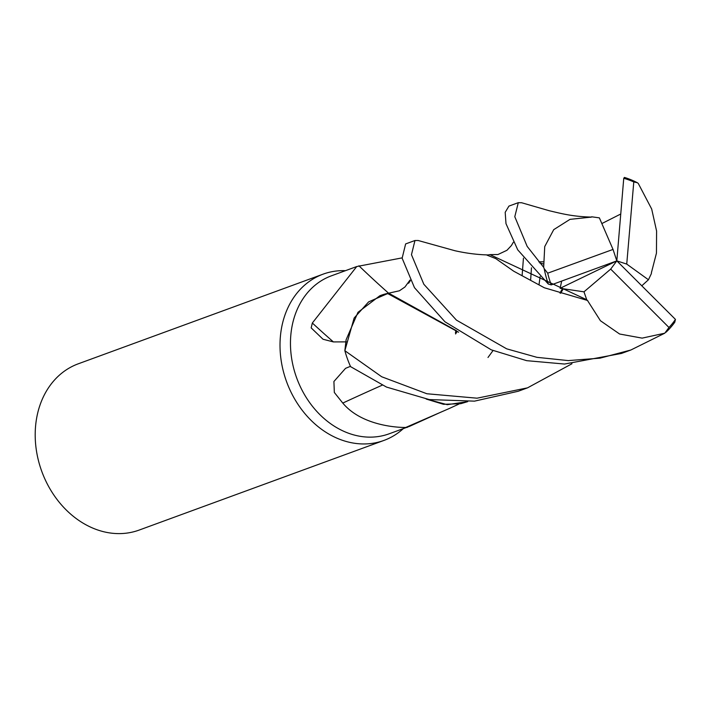 <?xml version="1.0" encoding="UTF-8"?>
<svg xmlns="http://www.w3.org/2000/svg" width="711" height="711" viewBox="0 0 711 711"><rect width="100%" height="100%" fill="white"/><g stroke="black" fill="none" stroke-linecap="round" stroke-linejoin="round"><path stroke-width="1.07" d="M571.946 363.756L527.518 387.851L477.037 398.187L426.884 393.752L381.691 376.759L344.862 350.71L354.149 318.013L344.862 350.603L346.106 339.778L357.971 312.325L379.798 295.794A73.197 58.915 69.9 0 1 387.904 293.35L368.609 301.899L354.149 318.013L368.6 301.899L387.664 293.554L379.798 295.794M467.696 401.644L447.299 404.675L426.253 399.067L447.281 404.675L467.696 401.644L460.755 403.697L443.522 404.31L426.191 399.049M345.493 270.669A88.528 71.26 69.9 0 0 323.078 274.162A88.528 71.26 69.9 0 0 280.365 336.801A88.528 71.26 69.9 0 0 310.743 420.023A88.528 71.26 69.9 0 0 383.958 440.42A88.528 71.26 69.9 0 0 403.333 428.617M346.479 341.884L333.406 341.92L323.034 339.254L311.169 327.887L312.333 323.016L356.735 266.545L331.379 275.832A84.102 67.696 69.9 0 0 290.799 335.343A84.102 67.696 69.9 0 0 319.657 414.406A84.102 67.696 69.9 0 0 389.219 433.781L409.66 426.298L404.417 428.04L449.174 408.549M323.078 274.162L78.263 363.81A88.528 71.26 69.9 0 0 35.55 426.449A88.528 71.26 69.9 0 0 65.927 509.671A88.528 71.26 69.9 0 0 139.152 530.077L383.958 440.42M458.942 404.052L449.423 408.443M441.407 411.909L409.66 426.298M406.363 427.338C414.629 427.311 365.943 430.875 342.782 403.075L334.33 392.463L333.912 381.505L345.555 368.334L350.443 366.334M382.207 385.184A1498.05 702.957 -33.5 0 0 342.782 403.075M399.422 290.781L387.904 293.35M356.735 266.545L402.088 257.88M388.384 293.012A1498.05 548.954 72.7 0 1 358.939 265.807M333.406 341.92A1525.504 559.015 72.7 0 1 312.333 323.016M455.44 332.926L455.76 331.255L455.44 332.926L456.329 331.45M388.357 293.012L387.326 293.839L388.348 293.003L456.498 330.766M410.354 280.658L408.603 283.254M344.862 350.71A88.528 71.26 69.9 0 0 350.585 366.654L386.508 387.077L429.204 399.564L474.486 401.146L518.168 391.272L527.518 387.851M590.948 217.139L569.982 219.361L553.727 229.653L544.733 246.566L543.666 267.327L527.18 246.415L514.791 216.713L518.301 202.671L508.925 206.101L505.192 212.322L505.983 223.627L517.75 249.863L548.314 284.045L551.247 284.898L616.819 260.875L626.738 264.083L633.785 181.936A86.76 69.829 69.9 0 0 623.751 178.31L616.819 260.875L613.024 249.428L547.701 273.184A86.76 69.829 69.9 0 0 551.247 284.898M547.701 273.184L544.191 268.669A88.528 71.26 69.9 0 0 548.314 284.045M544.191 268.669L543.675 267.327M414.975 240.505L405.634 243.926L402.133 258.217L414.486 287.679L444.988 321.816L491.283 349.848L526.647 360.664L564.534 364.041L621.432 353.456L630.861 350.008L600.022 358.157L568.302 360.593L536.938 357.331L506.676 348.834L456.444 320.128L423.836 284.258L411.465 254.689L414.975 240.505L418.192 240.505M665.931 332.295A88.528 71.26 69.9 0 0 674.775 322.234L675.45 319.408L616.819 260.875L610.687 269.105L668.971 327.487L664.776 333.201L630.861 350.008M633.785 181.936L637.367 182.736A88.528 71.26 69.9 0 0 624.409 177.421L623.751 178.31M613.024 249.428L599.373 217.859L591.73 216.811L590.361 217.282M563.263 288.87L560.65 293.261M620.756 214.011L601.844 223.565M518.301 202.671L521.696 202.759M540.12 276.65L539.045 284.533M562.463 288.728L559.939 293.021M591.73 216.811L590.583 217.29M561.681 281.076L560.117 288.302L583.98 291.83L586.735 299.758L489.906 254.618L486.973 255.142L495.718 258.582L513.751 271.22L544.359 287.777L587.473 300.451L600.431 320.741L619.601 334.01L642.14 338.125L664.776 333.201M456.995 331.682L455.582 333.974M539.765 262.963L543.328 263.941M530.61 280.321L531.472 267.807M586.735 299.758L587.819 300.762M641.793 285.804L648.441 279.761L651.383 273.584L651.472 272.02M387.664 293.554L458.586 332.215M651.445 272.562L656.457 253.116L656.591 231.031L651.685 209.034L638.274 183.447L637.367 182.736M626.738 264.083L648.441 279.761M583.98 291.83L610.687 269.105M668.971 327.487A86.76 69.829 69.9 0 0 675.45 319.408M616.819 260.875L560.117 288.302M538.805 261.852L543.213 261.79M523.447 258.155L522.132 275.406M493.016 350.567L487.995 357.482M591.543 217.095C572.302 216.588 561.281 213.54 549.159 210.705L521.439 202.688M513.36 242.211L511.36 245.588L506.952 250.29L497.94 254.529L489.906 254.618M488.279 254.938C477.534 254.707 466.416 253.303 454.916 250.725L418.024 240.46M410.025 280.054L404.941 287.004L399.449 290.772"/></g></svg>
